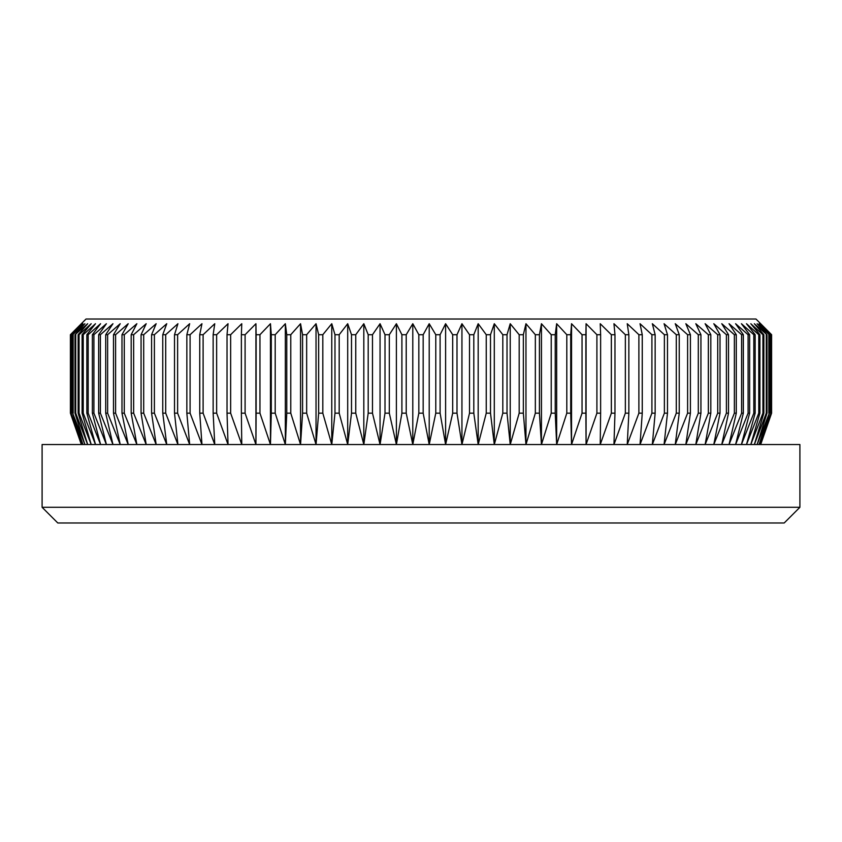 <?xml version="1.0" encoding="UTF-8"?>
<svg xmlns="http://www.w3.org/2000/svg" width="842" height="842" viewBox="0 0 842 842"><rect width="100%" height="100%" fill="white"/><g stroke="black" fill="none" stroke-linecap="round" stroke-linejoin="round"><path stroke-width="1.26" d="M81.327 323.728L86.031 319.023L755.969 319.023L771.598 334.706L760.284 323.728L770.893 334.706L759.095 323.728L769.356 334.706L757.116 323.728L767.009 334.706L754.348 323.728L763.862 334.706L762.926 334.706L750.801 323.728L759.905 334.706L758.768 334.706L746.496 323.728L755.158 334.706L753.822 334.706L741.423 323.728L749.633 334.706L748.096 334.706L735.603 323.728L743.339 334.706L741.613 334.706L729.046 323.728L736.297 334.706L734.371 334.706L721.773 323.728L728.509 334.706L726.404 334.706L713.795 323.728L720.015 334.706L717.721 334.706L705.133 323.728L710.816 334.706L708.354 334.706L695.808 323.728L700.933 334.706L698.302 334.706L685.841 323.728L690.408 334.706L687.609 334.706L675.252 323.728L679.241 334.706L676.294 334.706L664.075 323.728L667.485 334.706L664.38 334.706L652.329 323.728L655.15 334.706L651.908 334.706L640.036 323.728L642.257 334.706L638.889 334.706L627.237 323.728L628.858 334.706L625.353 334.706L613.955 323.728L614.976 334.706L611.355 334.706L600.23 323.728L600.63 334.706L596.904 334.706L586.074 323.728L585.874 334.706L582.043 334.706L571.539 323.728L570.729 334.706L566.803 334.706L556.657 323.728L555.236 334.706L551.226 334.706L541.448 323.728L539.427 334.706L535.344 334.706L525.966 323.728L523.345 334.706L519.188 334.706L510.231 323.728L507.021 334.706L502.811 334.706L494.296 323.728L490.497 334.706L486.244 334.706L478.182 323.728L473.804 334.706L469.52 334.706L461.942 323.728L456.995 334.706L452.691 334.706L445.607 323.728L440.103 334.706L435.777 334.706L429.209 323.728L423.168 334.706L418.832 334.706L412.791 323.728L406.223 334.706L401.897 334.706L396.393 323.728L389.309 334.706L385.005 334.706L380.058 323.728L372.48 334.706L368.196 334.706L363.818 323.728L355.756 334.706L351.503 334.706L347.704 323.728L339.189 334.706L334.979 334.706L331.769 323.728L322.812 334.706L318.655 334.706L316.034 323.728L306.656 334.706L302.573 334.706L300.552 323.728L290.774 334.706L286.764 334.706L285.343 323.728L275.197 334.706L271.271 334.706L270.461 323.728L259.957 334.706L256.126 334.706L255.926 323.728L245.096 334.706L241.37 334.706L241.77 323.728L230.645 334.706L227.024 334.706L228.045 323.728L216.647 334.706L213.142 334.706L214.763 323.728L203.111 334.706L199.743 334.706L201.964 323.728L190.092 334.706L186.85 334.706L189.671 323.728L177.62 334.706L174.515 334.706L177.925 323.728L165.706 334.706L162.759 334.706L166.748 323.728L154.391 334.706L151.592 334.706L156.159 323.728L143.698 334.706L141.067 334.706L146.192 323.728L133.646 334.706L131.184 334.706L136.867 323.728L124.279 334.706L121.985 334.706L128.205 323.728L115.596 334.706L113.491 334.706L120.227 323.728L107.629 334.706L105.703 334.706L112.954 323.728L100.387 334.706L98.661 334.706L106.397 323.728L93.904 334.706L92.367 334.706L100.577 323.728L88.178 334.706L86.842 334.706L95.504 323.728L83.232 334.706L82.095 334.706L91.199 323.728L79.074 334.706L78.138 334.706L87.652 323.728L74.991 334.706L84.884 323.728L72.644 334.706L82.905 323.728L71.107 334.706L81.716 323.728L70.402 334.706L81.327 323.728L70.402 334.706L70.402 413.159L70.507 334.706M70.507 413.159L81.716 444.534L71.107 413.159L82.905 444.534L72.644 413.159L84.884 444.534L74.991 413.159L75.717 413.159L87.652 444.534L78.138 413.159L79.074 413.159L91.199 444.534L82.095 413.159L83.232 413.159L95.504 444.534L86.842 413.159L88.178 413.159L100.577 444.534L92.367 413.159L93.904 413.159L106.397 444.534L98.661 413.159L100.387 413.159L112.954 444.534L105.703 413.159L107.629 413.159L120.227 444.534L113.491 413.159L115.596 413.159L128.205 444.534L121.985 413.159L124.279 413.159L136.867 444.534L131.184 413.159L133.646 413.159L146.192 444.534L141.067 413.159L143.698 413.159L156.159 444.534L151.592 413.159L154.391 413.159L166.748 444.534L162.759 413.159L165.706 413.159L177.925 444.534L174.515 413.159L177.62 413.159L189.671 444.534L186.85 413.159L190.092 413.159L201.964 444.534L199.743 413.159L203.111 413.159L214.763 444.534L213.142 413.159L216.647 413.159L228.045 444.534L227.024 413.159L230.645 413.159L241.77 444.534L241.37 413.159L245.096 413.159L255.926 444.534L256.126 413.159L259.957 413.159L270.461 444.534L271.271 413.159L275.197 413.159L285.343 444.534L286.764 413.159L290.774 413.159L300.552 444.534L302.573 413.159L306.656 413.159L316.034 444.534L318.655 413.159L322.812 413.159L331.769 444.534L334.979 413.159L339.189 413.159L347.704 444.534L351.503 413.159L355.756 413.159L363.818 444.534L368.196 413.159L372.48 413.159L380.058 444.534L385.005 413.159L389.309 413.159L396.393 444.534L401.897 413.159L406.223 413.159L412.791 444.534L418.832 413.159L423.168 413.159L429.209 444.534L435.777 413.159L440.103 413.159L445.607 444.534L452.691 413.159L456.995 413.159L461.942 444.534L469.52 413.159L473.804 413.159L478.182 444.534L486.244 413.159L490.497 413.159L494.296 444.534L502.811 413.159L507.021 413.159L510.231 444.534L519.188 413.159L523.345 413.159L525.966 444.534L535.344 413.159L539.427 413.159L541.448 444.534L551.226 413.159L555.236 413.159L556.657 444.534L566.803 413.159L570.729 413.159L571.539 444.534L582.043 413.159L585.874 413.159L586.074 444.534L596.904 413.159L600.63 413.159L600.23 444.534L611.355 413.159L614.976 413.159L613.955 444.534L625.353 413.159L628.858 413.159L627.237 444.534L638.889 413.159L642.257 413.159L640.036 444.534L651.908 413.159L655.15 413.159L652.329 444.534L664.38 413.159L667.485 413.159L664.075 444.534L676.294 413.159L679.241 413.159L675.252 444.534L687.609 413.159L690.408 413.159L685.841 444.534L698.302 413.159L700.933 413.159L695.808 444.534L708.354 413.159L710.816 413.159L705.133 444.534L717.721 413.159L720.015 413.159L713.795 444.534L726.404 413.159L728.509 413.159L721.773 444.534L734.371 413.159L736.297 413.159L729.046 444.534L741.613 413.159L743.339 413.159L735.603 444.534L748.096 413.159L749.633 413.159L741.423 444.534L753.822 413.159L755.158 413.159L746.496 444.534L758.768 413.159L759.905 413.159L750.801 444.534L762.926 413.159L763.862 413.159L754.348 444.534L766.283 413.159L767.009 413.159L757.116 444.534L769.356 413.159L759.095 444.534L770.893 413.159L760.284 444.534L771.598 413.159L760.673 444.534L771.598 413.159L771.598 334.706L760.673 323.728M799.9 507.294L784.207 522.977L57.793 522.977L42.1 507.294L799.9 507.294L799.9 444.534L42.1 444.534L42.1 507.294M771.493 413.159L771.493 334.706M770.893 413.159L770.893 334.706M770.577 413.159L770.577 334.706M769.356 413.159L769.356 334.706M768.83 413.159L768.83 334.706M767.009 413.159L767.009 334.706M766.283 413.159L766.283 334.706M763.862 413.159L763.862 334.706M762.926 413.159L762.926 334.706M759.905 413.159L759.905 334.706M758.768 413.159L758.768 334.706M755.158 413.159L755.158 334.706M753.822 413.159L753.822 334.706M749.633 413.159L749.633 334.706M748.096 413.159L748.096 334.706M743.339 413.159L743.339 334.706M741.613 413.159L741.613 334.706M736.297 413.159L736.297 334.706M734.371 413.159L734.371 334.706M728.509 413.159L728.509 334.706M726.404 413.159L726.404 334.706M720.015 413.159L720.015 334.706M717.721 413.159L717.721 334.706M710.816 413.159L710.816 334.706M708.354 413.159L708.354 334.706M700.933 413.159L700.933 334.706M698.302 413.159L698.302 334.706M690.408 413.159L690.408 334.706M687.609 413.159L687.609 334.706M679.241 413.159L679.241 334.706M676.294 413.159L676.294 334.706M667.485 413.159L667.485 334.706M664.38 413.159L664.38 334.706M655.15 413.159L655.15 334.706M651.908 413.159L651.908 334.706M642.257 413.159L642.257 334.706M638.889 413.159L638.889 334.706M628.858 413.159L628.858 334.706M625.353 413.159L625.353 334.706M614.976 413.159L614.976 334.706M611.355 413.159L611.355 334.706M600.63 413.159L600.63 334.706M596.904 413.159L596.904 334.706M585.874 413.159L585.874 334.706M582.043 413.159L582.043 334.706M570.729 413.159L570.729 334.706M566.803 413.159L566.803 334.706M555.236 413.159L555.236 334.706M551.226 413.159L551.226 334.706M539.427 413.159L539.427 334.706M535.344 413.159L535.344 334.706M523.345 413.159L523.345 334.706M519.188 413.159L519.188 334.706M507.021 413.159L507.021 334.706M502.811 413.159L502.811 334.706M490.497 413.159L490.497 334.706M486.244 413.159L486.244 334.706M473.804 413.159L473.804 334.706M469.52 413.159L469.52 334.706M456.995 413.159L456.995 334.706M452.691 413.159L452.691 334.706M440.103 413.159L440.103 334.706M435.777 413.159L435.777 334.706M423.168 413.159L423.168 334.706M418.832 413.159L418.832 334.706M406.223 413.159L406.223 334.706M401.897 413.159L401.897 334.706M389.309 413.159L389.309 334.706M385.005 413.159L385.005 334.706M372.48 413.159L372.48 334.706M368.196 413.159L368.196 334.706M355.756 413.159L355.756 334.706M351.503 413.159L351.503 334.706M339.189 413.159L339.189 334.706M334.979 413.159L334.979 334.706M322.812 413.159L322.812 334.706M318.655 413.159L318.655 334.706M306.656 413.159L306.656 334.706M302.573 413.159L302.573 334.706M290.774 413.159L290.774 334.706M286.764 413.159L286.764 334.706M275.197 413.159L275.197 334.706M271.271 413.159L271.271 334.706M259.957 413.159L259.957 334.706M256.126 413.159L256.126 334.706M245.096 413.159L245.096 334.706M241.37 413.159L241.37 334.706M230.645 413.159L230.645 334.706M227.024 413.159L227.024 334.706M216.647 413.159L216.647 334.706M213.142 413.159L213.142 334.706M203.111 413.159L203.111 334.706M199.743 413.159L199.743 334.706M190.092 413.159L190.092 334.706M186.85 413.159L186.85 334.706M177.62 413.159L177.62 334.706M174.515 413.159L174.515 334.706M165.706 413.159L165.706 334.706M162.759 413.159L162.759 334.706M154.391 413.159L154.391 334.706M151.592 413.159L151.592 334.706M143.698 413.159L143.698 334.706M141.067 413.159L141.067 334.706M133.646 413.159L133.646 334.706M131.184 413.159L131.184 334.706M124.279 413.159L124.279 334.706M121.985 413.159L121.985 334.706M115.596 413.159L115.596 334.706M113.491 413.159L113.491 334.706M107.629 413.159L107.629 334.706M105.703 413.159L105.703 334.706M100.387 413.159L100.387 334.706M98.661 413.159L98.661 334.706M93.904 413.159L93.904 334.706M92.367 413.159L92.367 334.706M88.178 413.159L88.178 334.706M86.842 413.159L86.842 334.706M83.232 413.159L83.232 334.706M82.095 413.159L82.095 334.706M79.074 413.159L79.074 334.706M78.138 413.159L78.138 334.706M75.717 413.159L75.717 334.706M74.991 413.159L74.991 334.706M73.17 413.159L73.17 334.706M72.644 413.159L72.644 334.706M71.423 413.159L71.423 334.706M71.107 413.159L71.107 334.706M70.402 413.159L81.327 444.534L70.402 413.159M255.926 444.534L255.926 323.728M270.461 444.534L270.461 323.728M285.343 444.534L285.343 323.728M300.552 444.534L300.552 323.728M316.034 444.534L316.034 323.728M331.769 444.534L331.769 323.728M347.704 444.534L347.704 323.728M363.818 444.534L363.818 323.728M380.058 444.534L380.058 323.728M396.393 444.534L396.393 323.728M412.791 444.534L412.791 323.728M429.209 444.534L429.209 323.728M445.607 444.534L445.607 323.728M461.942 444.534L461.942 323.728M478.182 444.534L478.182 323.728M494.296 444.534L494.296 323.728M510.231 444.534L510.231 323.728M525.966 444.534L525.966 323.728M541.448 444.534L541.448 323.728M556.657 444.534L556.657 323.728M571.539 444.534L571.539 323.728M586.074 444.534L586.074 323.728"/></g></svg>
